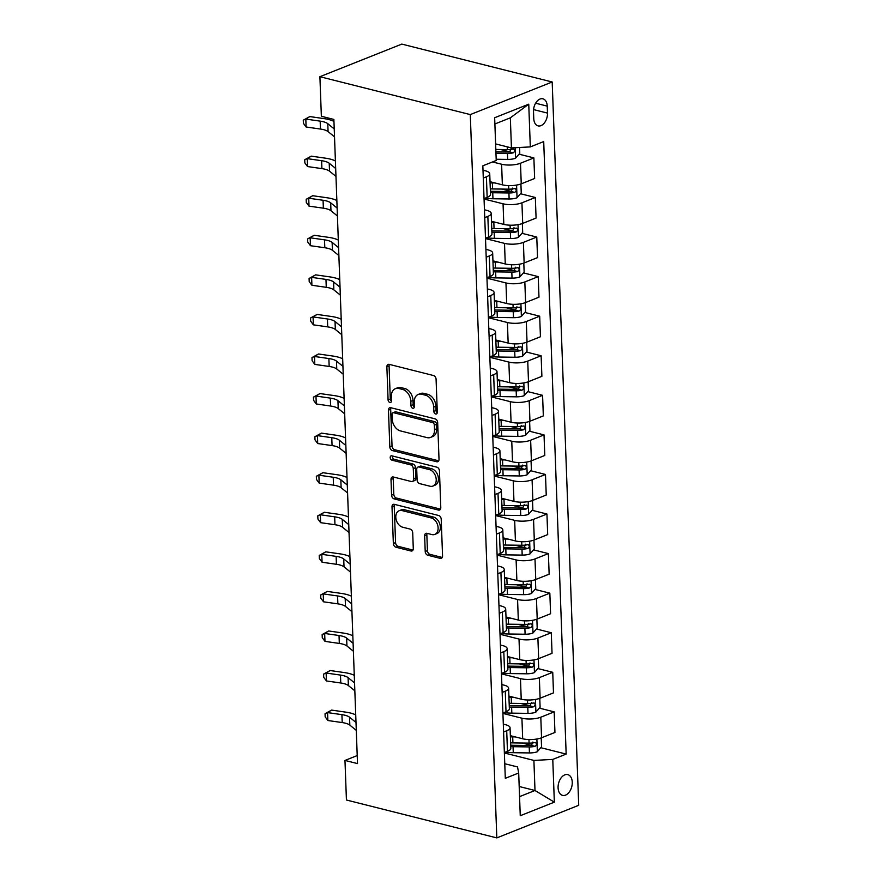 <?xml version="1.0" encoding="UTF-8"?>
<svg xmlns="http://www.w3.org/2000/svg" width="882" height="882" viewBox="0 0 882 882"><rect width="100%" height="100%" fill="white"/><g stroke="black" fill="none" stroke-linecap="round" stroke-linejoin="round"><path stroke-width="1.32" d="M435.653 414A2.304 1.61 -111.7 0 0 436.425 413.956A2.304 1.61 -111.7 0 0 437.296 412.258L436.083 379.249A3.285 2.304 -111.7 0 0 433.503 375.523L389.227 364.365A3.285 2.304 -111.7 0 0 388.124 364.42A3.285 2.304 -111.7 0 0 386.878 366.846L388.08 399.866A2.304 1.61 -111.7 0 0 389.888 402.468A2.304 1.61 -111.7 0 0 390.66 402.435A2.304 1.61 -111.7 0 0 391.531 400.726L391.376 396.459A10.507 7.376 -111.7 0 1 395.357 388.675A10.507 7.376 -111.7 0 1 398.885 388.499L402.567 389.425A10.507 7.376 -111.7 0 1 410.814 401.354L410.968 405.621A2.304 1.61 -111.7 0 0 412.765 408.234A2.304 1.61 -111.7 0 0 413.537 408.201A2.304 1.61 -111.7 0 0 414.408 406.492L414.253 402.225A10.507 7.376 -111.7 0 1 418.244 394.441A10.507 7.376 -111.7 0 1 421.761 394.265L425.455 395.191A10.507 7.376 -111.7 0 1 433.69 407.12L433.845 411.387A2.304 1.61 -111.7 0 0 435.653 414M572.253 782.18A10.705 6.802 104.1 0 0 567.788 774.617A10.705 6.802 104.1 0 0 558.086 787.813A10.705 6.802 104.1 0 0 562.551 795.377A10.705 6.802 104.1 0 0 572.253 782.18M425.212 551.515A3.285 2.304 -111.7 0 0 427.792 555.241L440.206 558.372A3.285 2.304 -111.7 0 0 441.309 558.317A3.285 2.304 -111.7 0 0 442.555 555.88L441.209 519.222A3.285 2.304 -111.7 0 0 438.641 515.496L394.353 504.339A3.285 2.304 -111.7 0 0 393.251 504.394A3.285 2.304 -111.7 0 0 392.005 506.819L393.35 543.488A3.285 2.304 -111.7 0 0 395.93 547.215L410.935 550.996A3.285 2.304 -111.7 0 0 412.037 550.941A3.285 2.304 -111.7 0 0 413.283 548.505L412.71 532.816A3.285 2.304 -111.7 0 0 410.13 529.09L402.688 527.216A8.787 6.174 -111.7 0 1 396.051 519.222A8.787 6.174 -111.7 0 1 399.138 510.744A8.787 6.174 -111.7 0 1 402.082 510.59L431.232 517.932A8.787 6.174 -111.7 0 1 437.869 525.926A8.787 6.174 -111.7 0 1 434.782 534.415A8.787 6.174 -111.7 0 1 431.838 534.558L426.987 533.334A3.285 2.304 -111.7 0 0 425.885 533.389A3.285 2.304 -111.7 0 0 424.639 535.826L425.212 551.515L427.428 550.633A3.285 2.304 -111.7 0 0 429.997 554.359L442.246 557.446M470.293 114.594L319.901 76.701L321.357 116.27L333.881 119.434L357.508 763.591L344.972 760.438L346.428 800.007L496.82 837.9L470.293 114.594L552.187 81.993L578.713 805.299L496.82 837.9M436.667 461.738A3.285 2.304 -111.7 0 0 437.77 461.683A3.285 2.304 -111.7 0 0 439.015 459.257L437.67 422.588A3.285 2.304 -111.7 0 0 435.091 418.862L390.814 407.705A3.285 2.304 -111.7 0 0 389.712 407.76A3.285 2.304 -111.7 0 0 388.466 410.196L389.811 446.854A3.285 2.304 -111.7 0 0 392.38 450.581L436.667 461.738L438.608 460.966M439.445 470.9L440.791 507.569A3.285 2.304 -111.7 0 1 439.545 510.005A3.285 2.304 -111.7 0 1 438.442 510.061L394.155 498.892A3.285 2.304 -111.7 0 1 391.575 495.166L391.002 479.477A3.285 2.304 -111.7 0 1 392.247 477.052A3.285 2.304 -111.7 0 1 393.35 476.997L411.31 481.517A3.285 2.304 -111.7 0 0 412.412 481.462A3.285 2.304 -111.7 0 0 413.658 479.036L413.272 468.618A3.285 2.304 -111.7 0 0 410.703 464.891L392.005 460.183A2.304 1.61 -111.7 0 1 390.263 458.089A2.304 1.61 -111.7 0 1 391.079 455.873A2.304 1.61 -111.7 0 1 391.84 455.829L436.866 467.173A3.285 2.304 -111.7 0 1 439.445 470.9M533.511 111.584L533.764 118.552A10.375 6.582 104.1 0 0 538.097 125.883A10.375 6.582 104.1 0 0 547.49 113.094L547.237 106.127A10.375 6.582 104.1 0 0 542.904 98.795A10.375 6.582 104.1 0 0 533.511 111.584M528.748 104.175L530.314 146.908L511.439 147.9L510.336 117.835L528.748 104.175L494.659 117.736L496.224 160.48L482.84 165.805L505.298 778.321L518.693 772.985L517.514 766.932L504.758 763.724M540.809 747.693L566.167 754.088L543.709 141.572L530.314 146.908M566.167 754.088L552.771 759.413L554.348 802.157L520.259 815.718L518.693 772.985M319.901 76.701L401.806 44.1L552.187 81.993M357.21 755.565L344.972 760.438M510.336 117.835L494.89 123.976M511.439 147.9L495.618 143.92M519.189 786.501L534.999 790.493L533.897 760.416L504.372 752.974M539.354 708.125L554.194 711.862L554.943 732.446L541.548 737.771A13.384 4.311 177.9 0 1 522.673 738.774L510.347 735.665M554.194 711.862L540.798 717.198A13.384 4.311 177.9 0 1 521.923 718.202L502.916 713.406M537.91 668.567L552.738 672.293L553.488 692.877L540.104 698.202A13.384 4.311 177.9 0 1 521.218 699.206L508.903 696.096M552.738 672.293L539.343 677.63A13.384 4.311 177.9 0 1 520.468 678.633L501.461 673.837M536.454 628.998L551.283 632.736L552.044 653.308L538.648 658.634A13.384 4.311 177.9 0 1 519.774 659.637L507.448 656.528M551.283 632.736L537.899 638.061A13.384 4.311 177.9 0 1 519.013 639.064L500.017 634.268M535.01 589.43L549.839 593.167L550.588 613.74L537.204 619.065A13.384 4.311 177.9 0 1 518.318 620.068L505.992 616.959M549.839 593.167L536.443 598.492A13.384 4.311 177.9 0 1 517.569 599.495L498.562 594.7M533.555 549.861L548.384 553.598L549.144 574.171L535.749 579.496A13.384 4.311 177.9 0 1 516.874 580.499L504.548 577.39M548.384 553.598L534.999 558.923A13.384 4.311 177.9 0 1 516.113 559.927L497.117 555.142M532.1 510.292L546.939 514.03L547.689 534.602L534.294 539.938A13.384 4.311 177.9 0 1 515.419 540.931L503.093 537.822M546.939 514.03L533.544 519.355A13.384 4.311 177.9 0 1 514.669 520.358L495.662 515.573M530.655 470.723L545.484 474.461L546.234 495.034L532.849 500.37A13.384 4.311 177.9 0 1 513.963 501.362L501.649 498.264M545.484 474.461L532.089 479.786A13.384 4.311 177.9 0 1 513.214 480.789L494.207 476.004M529.2 431.155L544.029 434.892L544.789 455.465L531.394 460.801A13.384 4.311 177.9 0 1 512.519 461.793L500.193 458.695M544.029 434.892L530.644 440.217A13.384 4.311 177.9 0 1 511.758 441.221L492.762 436.436M527.756 391.586L542.584 395.323L543.334 415.896L529.95 421.232A13.384 4.311 177.9 0 1 511.064 422.224L498.738 419.126M542.584 395.323L529.189 400.649A13.384 4.311 177.9 0 1 510.314 401.652L491.307 396.867M526.3 352.017L541.129 355.755L541.89 376.327L528.494 381.663A13.384 4.311 177.9 0 1 509.62 382.656L497.294 379.558M541.129 355.755L527.745 361.091A13.384 4.311 177.9 0 1 508.859 362.083L489.863 357.298M524.845 312.448L539.685 316.186L540.434 336.759L527.039 342.095A13.384 4.311 177.9 0 1 508.164 343.087L495.838 339.989M539.685 316.186L526.289 321.522A13.384 4.311 177.9 0 1 507.415 322.514L488.408 317.729M523.401 272.88L538.229 276.617L538.979 297.19L525.595 302.526A13.384 4.311 177.9 0 1 506.709 303.518L494.394 300.42M538.229 276.617L524.834 281.953A13.384 4.311 177.9 0 1 505.959 282.946L486.952 278.161M521.946 233.311L536.774 237.049L537.535 257.621L524.14 262.957A13.384 4.311 177.9 0 1 505.265 263.961L492.939 260.851M536.774 237.049L523.39 242.385A13.384 4.311 177.9 0 1 504.504 243.377L485.508 238.592M520.501 193.742L535.33 197.48L536.08 218.052L522.695 223.389A13.384 4.311 177.9 0 1 503.809 224.392L491.483 221.283M535.33 197.48L521.935 202.816A13.384 4.311 177.9 0 1 503.06 203.808L484.053 199.023M519.046 154.174L533.875 157.911L534.635 178.495L521.24 183.82A13.384 4.311 177.9 0 1 502.365 184.823L490.039 181.714M533.875 157.911L520.49 163.247A13.384 4.311 177.9 0 1 501.604 164.239L492.52 161.957M519.553 796.633L534.999 790.493L554.348 802.157M482.994 170.204L485.221 170.766A13.384 4.311 177.9 0 1 489.742 173.798A13.384 4.311 177.9 0 1 486.401 176.819L483.292 178.054M484.45 209.773L486.677 210.335A13.384 4.311 177.9 0 1 491.197 213.367A13.384 4.311 177.9 0 1 487.845 216.388L484.736 217.622M485.905 249.341L488.132 249.904A13.384 4.311 177.9 0 1 492.652 252.936A13.384 4.311 177.9 0 1 489.301 255.956L486.191 257.191M487.349 288.91L489.576 289.472A13.384 4.311 177.9 0 1 494.096 292.504A13.384 4.311 177.9 0 1 490.756 295.514L487.636 296.76M488.804 328.479L491.031 329.041A13.384 4.311 177.9 0 1 495.552 332.073A13.384 4.311 177.9 0 1 492.2 335.083L489.091 336.329M490.249 368.048L492.476 368.61A13.384 4.311 177.9 0 1 496.996 371.642A13.384 4.311 177.9 0 1 493.655 374.652L490.546 375.897M491.704 407.616L493.931 408.168A13.384 4.311 177.9 0 1 498.451 411.21A13.384 4.311 177.9 0 1 495.1 414.22L491.991 415.466M493.159 447.174L495.386 447.736A13.384 4.311 177.9 0 1 499.907 450.779A13.384 4.311 177.9 0 1 496.555 453.789L493.446 455.035M494.604 486.743L496.831 487.305A13.384 4.311 177.9 0 1 501.351 490.348A13.384 4.311 177.9 0 1 498.01 493.358L494.89 494.593M496.059 526.311L498.286 526.874A13.384 4.311 177.9 0 1 502.806 529.906A13.384 4.311 177.9 0 1 499.455 532.926L496.346 534.161M497.503 565.88L499.73 566.442A13.384 4.311 177.9 0 1 504.25 569.474A13.384 4.311 177.9 0 1 500.91 572.495L497.801 573.73M498.958 605.449L501.185 606.011A13.384 4.311 177.9 0 1 505.706 609.043A13.384 4.311 177.9 0 1 502.354 612.064L499.245 613.299M500.414 645.018L502.641 645.58A13.384 4.311 177.9 0 1 507.161 648.612A13.384 4.311 177.9 0 1 503.809 651.633L500.7 652.867M501.858 684.586L504.085 685.149A13.384 4.311 177.9 0 1 508.605 688.181A13.384 4.311 177.9 0 1 505.265 691.201L502.145 692.436M503.313 724.155L505.54 724.717A13.384 4.311 177.9 0 1 510.061 727.749A13.384 4.311 177.9 0 1 506.709 730.77L503.6 732.005M500.502 149.499L509.917 151.88M501.946 189.068L511.373 191.449M503.402 228.636L512.828 231.018M504.857 268.205L514.272 270.587M506.301 307.774L515.727 310.155M507.756 347.343L517.172 349.713M509.201 386.911L518.627 389.282M510.656 426.48L520.082 428.85M512.111 466.049L521.527 468.419M513.556 505.618L522.982 507.988M515.011 545.186L524.426 547.557M516.455 584.755L525.881 587.125M517.91 624.324L527.337 626.694M519.366 663.892L528.781 666.263M520.81 703.461L530.236 705.832M522.265 743.03L531.681 745.4M489.742 173.798L490.502 194.371A13.384 4.311 177.9 0 1 487.151 197.392L484.042 198.626M491.197 213.367L491.958 233.939A13.384 4.311 177.9 0 1 488.606 236.96L485.497 238.195M492.652 252.936L493.402 273.508A13.384 4.311 177.9 0 1 490.05 276.529L486.941 277.764M494.096 292.504L494.857 313.077A13.384 4.311 177.9 0 1 491.506 316.098L488.396 317.333M495.552 332.073L496.301 352.646A13.384 4.311 177.9 0 1 492.961 355.667L489.841 356.901M496.996 371.642L497.757 392.214A13.384 4.311 177.9 0 1 494.405 395.235L491.296 396.47M498.451 411.21L499.212 431.783A13.384 4.311 177.9 0 1 495.86 434.804L492.751 436.039M499.907 450.779L500.656 471.352A13.384 4.311 177.9 0 1 497.305 474.362L494.196 475.607M501.351 490.348L502.112 510.921A13.384 4.311 177.9 0 1 498.76 513.93L495.651 515.176M502.806 529.906L503.556 550.489A13.384 4.311 177.9 0 1 500.215 553.499L497.095 554.745M504.25 569.474L505.011 590.058A13.384 4.311 177.9 0 1 501.66 593.068L498.55 594.314M505.706 609.043L506.466 629.627A13.384 4.311 177.9 0 1 503.115 632.637L500.006 633.882M507.161 648.612L507.911 669.195A13.384 4.311 177.9 0 1 504.559 672.205L501.45 673.451M508.605 688.181L509.366 708.753A13.384 4.311 177.9 0 1 506.014 711.774L502.905 713.009M510.061 727.749L510.81 748.322A13.384 4.311 177.9 0 1 507.47 751.343L504.35 752.578M533.897 760.416L552.771 759.413M437.252 412.831A2.304 1.61 -111.7 0 1 436.061 410.505L435.906 406.238A10.507 7.376 -111.7 0 0 427.671 394.309L425.455 395.191M418.244 394.441L420.449 393.559A10.507 7.376 -111.7 0 1 423.977 393.383L427.671 394.309M395.357 388.675L397.573 387.793A10.507 7.376 -111.7 0 1 401.09 387.617L404.783 388.543A10.507 7.376 -111.7 0 1 413.019 400.472L413.184 404.75A2.304 1.61 -111.7 0 0 414.364 407.065M389.403 364.409A3.285 2.304 -111.7 0 0 389.083 365.964L390.296 398.984A2.304 1.61 -111.7 0 0 391.487 401.299M390.991 407.749A3.285 2.304 -111.7 0 0 390.682 409.314L392.027 445.972A3.285 2.304 -111.7 0 0 394.596 449.699L438.696 460.812M434.352 425.135A2.304 1.61 -111.7 0 0 432.544 422.533L393.681 412.732A2.304 1.61 -111.7 0 0 392.909 412.776A2.304 1.61 -111.7 0 0 392.038 414.474L392.203 418.983A10.507 7.376 -111.7 0 0 400.439 430.912L427.009 437.604A10.507 7.376 -111.7 0 0 430.526 437.428A10.507 7.376 -111.7 0 0 434.517 429.644L434.352 425.135L436.568 424.264A2.304 1.61 -111.7 0 0 434.76 421.651L432.544 422.533M392.909 412.776L395.114 411.894A2.304 1.61 -111.7 0 1 395.886 411.85L434.76 421.651M430.526 437.428L432.742 436.546A10.507 7.376 -111.7 0 0 436.733 428.762L434.517 429.644M436.568 424.264L436.733 428.762M440.471 509.123L396.371 498.021L394.155 498.892M393.537 477.041A3.285 2.304 -111.7 0 0 393.218 478.595L393.791 494.295A3.285 2.304 -111.7 0 0 396.371 498.021M412.412 481.462L414.628 480.58A3.285 2.304 -111.7 0 0 415.874 478.154L415.488 467.736A3.285 2.304 -111.7 0 0 412.919 464.009L394.221 459.302L392.005 460.183M392.49 455.994A2.304 1.61 -111.7 0 0 394.221 459.302M429.953 486.214A8.787 6.174 -111.7 0 0 432.897 486.07A8.787 6.174 -111.7 0 0 435.973 477.581A8.787 6.174 -111.7 0 0 429.336 469.588L419.071 467.008A3.285 2.304 -111.7 0 0 417.969 467.063A3.285 2.304 -111.7 0 0 416.723 469.489L417.098 479.896A3.285 2.304 -111.7 0 0 419.678 483.623L429.953 486.214M432.897 486.07L435.102 485.188A8.787 6.174 -111.7 0 0 438.189 476.699A8.787 6.174 -111.7 0 0 431.552 468.706L429.336 469.588M417.969 467.063L420.185 466.181A3.285 2.304 -111.7 0 1 421.276 466.126L431.552 468.706M427.164 533.378A3.285 2.304 -111.7 0 0 426.855 534.944L427.428 550.633M434.782 534.415L436.998 533.533A8.787 6.174 -111.7 0 0 440.085 525.044A8.787 6.174 -111.7 0 0 433.448 517.061L431.232 517.932M399.138 510.744L401.343 509.862A8.787 6.174 -111.7 0 1 404.287 509.708L433.448 517.061M394.541 504.383A3.285 2.304 -111.7 0 0 394.221 505.937L395.566 542.606A3.285 2.304 -111.7 0 0 398.135 546.333L412.963 550.07M519.575 147.47L519.785 153.325L515.474 158.253A8.864 2.855 177.9 0 1 507.679 159.41L496.18 159.256M495.96 153.236L507.459 153.391A8.864 2.855 -2.1 0 0 513.291 152.829C515.353 150.987 515.308 149.72 513.148 149.025A8.864 2.855 177.9 0 1 507.326 149.598L495.827 149.444M511.119 148.518L509.675 151.913A4.52 1.455 177.9 0 1 508.087 151.991L495.916 151.825M513.875 149.025L513.148 149.025M334.521 136.842L328.071 131.605A16.725 5.391 -2.1 0 0 320.453 129.048L306.109 126.997L305.811 119.081L303.287 120.161L309.814 116.578L324.168 118.64A25.093 8.081 177.9 0 1 333.958 121.418M334.234 128.937L327.784 123.689A16.725 5.391 -2.1 0 0 320.166 121.132L305.811 119.081L309.814 116.578M306.109 126.997L303.408 123.326L303.287 120.161M495.011 182.971L492.377 182.927A25.6 8.247 177.9 0 1 490.083 182.861M520.909 183.952L521.24 192.893L516.929 197.822A8.864 2.855 177.9 0 1 509.135 198.979L492.961 198.759A25.6 8.247 177.9 0 1 485.078 198.218M490.436 192.684A25.6 8.247 -2.1 0 0 492.74 192.75L508.914 192.96A8.864 2.855 -2.1 0 0 514.735 192.397C516.808 190.556 516.764 189.288 514.592 188.594A8.864 2.855 177.9 0 1 508.771 189.167L492.597 188.946A25.6 8.247 177.9 0 1 490.304 188.88M512.563 188.087L511.13 191.482A4.52 1.455 177.9 0 1 509.531 191.559L493.358 191.339A21.245 6.847 177.9 0 1 490.381 191.229M515.32 188.594L514.592 188.594M496.467 222.54L493.832 222.496A25.6 8.247 177.9 0 1 491.528 222.429M522.365 223.521L522.684 232.462L518.373 237.39A8.864 2.855 177.9 0 1 510.59 238.548L494.405 238.327A25.6 8.247 177.9 0 1 486.522 237.787M491.891 232.242A25.6 8.247 -2.1 0 0 494.185 232.308L510.369 232.528A8.864 2.855 -2.1 0 0 516.191 231.966C518.252 230.125 518.208 228.857 516.047 228.162A8.864 2.855 177.9 0 1 510.226 228.736L494.052 228.515A25.6 8.247 177.9 0 1 491.748 228.449M514.019 227.655L512.585 231.051A4.52 1.455 177.9 0 1 510.987 231.128L494.813 230.908A21.245 6.847 177.9 0 1 491.836 230.797M516.775 228.151L516.047 228.162M497.911 262.108L495.276 262.064A25.6 8.247 177.9 0 1 492.983 261.998M523.809 263.079L524.14 272.031L519.829 276.959A8.864 2.855 177.9 0 1 512.034 278.117L495.86 277.896A25.6 8.247 177.9 0 1 487.978 277.356M493.336 271.81A25.6 8.247 -2.1 0 0 495.64 271.877L511.814 272.097A8.864 2.855 -2.1 0 0 517.635 271.524C519.707 269.694 519.663 268.426 517.502 267.731A8.864 2.855 177.9 0 1 511.681 268.304L495.497 268.084A25.6 8.247 177.9 0 1 493.203 268.018M515.463 267.224L514.03 270.62A4.52 1.455 177.9 0 1 512.431 270.686L496.257 270.476A21.245 6.847 177.9 0 1 493.292 270.366M518.219 267.72L517.502 267.731M335.976 176.411L329.515 171.174A16.725 5.391 -2.1 0 0 321.908 168.616L307.553 166.566L307.267 158.65L304.742 159.73L311.269 156.147L325.623 158.198A25.093 8.081 177.9 0 1 335.414 160.987M335.689 168.495L329.229 163.258A16.725 5.391 -2.1 0 0 321.621 160.7L307.267 158.65L311.269 156.147M307.553 166.566L304.852 162.894L304.742 159.73M337.431 215.98L330.971 210.743A16.725 5.391 -2.1 0 0 323.363 208.185L309.009 206.134L308.722 198.218L306.186 199.299L312.724 195.716L327.068 197.766A25.093 8.081 177.9 0 1 336.858 200.556M337.133 208.064L330.684 202.827A16.725 5.391 -2.1 0 0 323.066 200.269L308.722 198.218L312.724 195.716M309.009 206.134L306.308 202.463L306.186 199.299M338.875 255.548L332.426 250.312A16.725 5.391 -2.1 0 0 324.808 247.754L310.464 245.703L310.166 237.787L307.642 238.868L314.168 235.285L328.523 237.335A25.093 8.081 177.9 0 1 338.313 240.113M338.589 247.633L332.128 242.396A16.725 5.391 -2.1 0 0 324.521 239.838L310.166 237.787L314.168 235.285M310.464 245.703L307.752 242.032L307.642 238.868M499.366 301.666L496.731 301.633A25.6 8.247 177.9 0 1 494.427 301.567M525.264 302.647L525.595 311.6L521.273 316.528A8.864 2.855 177.9 0 1 513.489 317.685L497.316 317.465A25.6 8.247 177.9 0 1 489.433 316.925M494.791 311.379A25.6 8.247 -2.1 0 0 497.095 311.445L513.269 311.666A8.864 2.855 -2.1 0 0 519.09 311.092C521.163 309.262 521.108 307.994 518.947 307.3A8.864 2.855 177.9 0 1 513.126 307.873L496.952 307.653A25.6 8.247 177.9 0 1 494.648 307.586M516.918 306.782L515.485 310.188A4.52 1.455 177.9 0 1 513.886 310.255L497.713 310.045A21.245 6.847 177.9 0 1 494.736 309.935M519.674 307.289L518.947 307.3M340.331 295.117L333.87 289.88A16.725 5.391 -2.1 0 0 326.263 287.323L311.908 285.261L311.622 277.356L309.086 278.436L315.624 274.853L329.967 276.904A25.093 8.081 177.9 0 1 339.757 279.682M340.033 287.201L333.583 281.964A16.725 5.391 -2.1 0 0 325.965 279.407L311.622 277.356L315.624 274.853M311.908 285.261L309.207 281.601L309.086 278.436M500.811 341.235L498.187 341.202A25.6 8.247 177.9 0 1 495.882 341.136M526.708 342.216L527.039 351.168L522.728 356.096A8.864 2.855 177.9 0 1 514.934 357.254L498.76 357.034A25.6 8.247 177.9 0 1 490.877 356.493M496.246 350.948A25.6 8.247 -2.1 0 0 498.539 351.014L514.713 351.234A8.864 2.855 -2.1 0 0 520.545 350.661C522.607 348.82 522.563 347.563 520.402 346.869A8.864 2.855 177.9 0 1 514.581 347.442L498.407 347.221A25.6 8.247 177.9 0 1 496.103 347.155M518.373 346.35L516.929 349.757A4.52 1.455 177.9 0 1 515.342 349.823L499.157 349.614A21.245 6.847 177.9 0 1 496.191 349.493M521.13 346.858L520.402 346.869M502.266 380.803L499.631 380.77A25.6 8.247 177.9 0 1 497.338 380.704M528.164 381.785L528.494 390.737L524.184 395.665A8.864 2.855 177.9 0 1 516.389 396.823L500.215 396.602A25.6 8.247 177.9 0 1 492.332 396.062M497.691 390.517A25.6 8.247 -2.1 0 0 499.995 390.583L516.168 390.803A8.864 2.855 -2.1 0 0 521.99 390.23C524.062 388.389 524.018 387.132 521.846 386.437A8.864 2.855 177.9 0 1 516.025 387L499.851 386.79A25.6 8.247 177.9 0 1 497.558 386.724M519.818 385.919L518.384 389.326A4.52 1.455 177.9 0 1 516.786 389.392L500.612 389.171A21.245 6.847 177.9 0 1 497.635 389.061M522.574 386.426L521.846 386.437M503.721 420.372L501.086 420.339A25.6 8.247 177.9 0 1 498.782 420.273M529.619 421.353L529.939 430.306L525.628 435.234A8.864 2.855 177.9 0 1 517.844 436.381L501.66 436.171A25.6 8.247 177.9 0 1 493.777 435.631M499.146 430.085A25.6 8.247 -2.1 0 0 501.439 430.151L517.624 430.372A8.864 2.855 -2.1 0 0 523.445 429.799C525.507 427.957 525.463 426.701 523.302 426.006A8.864 2.855 177.9 0 1 517.48 426.568L501.307 426.359A25.6 8.247 177.9 0 1 499.003 426.293M521.273 425.488L519.84 428.895A4.52 1.455 177.9 0 1 518.241 428.961L502.067 428.74A21.245 6.847 177.9 0 1 499.091 428.63M524.029 425.995L523.302 426.006M505.166 459.941L502.531 459.908A25.6 8.247 177.9 0 1 500.237 459.842M531.063 460.922L531.394 469.874L527.083 474.803A8.864 2.855 177.9 0 1 519.289 475.949L503.115 475.74A25.6 8.247 177.9 0 1 495.232 475.189M500.59 469.654A25.6 8.247 -2.1 0 0 502.894 469.72L519.068 469.941A8.864 2.855 -2.1 0 0 524.889 469.367C526.962 467.526 526.918 466.258 524.757 465.575A8.864 2.855 177.9 0 1 518.936 466.137L502.751 465.928A25.6 8.247 177.9 0 1 500.458 465.861M522.717 465.057L521.284 468.463A4.52 1.455 177.9 0 1 519.685 468.529L503.512 468.309A21.245 6.847 177.9 0 1 500.546 468.199M525.474 465.564L524.757 465.575M506.621 499.51L503.986 499.477A25.6 8.247 177.9 0 1 501.682 499.41M532.519 500.491L532.849 509.443L528.527 514.371A8.864 2.855 177.9 0 1 520.744 515.518L504.57 515.308A25.6 8.247 177.9 0 1 496.687 514.757M502.045 509.223A25.6 8.247 -2.1 0 0 504.35 509.289L520.523 509.509A8.864 2.855 -2.1 0 0 526.345 508.936C528.417 507.095 528.362 505.827 526.201 505.143A8.864 2.855 177.9 0 1 520.38 505.706L504.206 505.485A25.6 8.247 177.9 0 1 501.902 505.419M524.173 504.625L522.739 508.032A4.52 1.455 177.9 0 1 521.141 508.098L504.967 507.878A21.245 6.847 177.9 0 1 501.99 507.767M526.929 505.132L526.201 505.143M341.775 334.686L335.325 329.449A16.725 5.391 -2.1 0 0 327.707 326.891L313.364 324.83L313.066 316.925L310.541 317.994L317.068 314.422L331.423 316.473A25.093 8.081 177.9 0 1 341.213 319.251M341.488 326.77L335.039 321.533A16.725 5.391 -2.1 0 0 327.42 318.975L313.066 316.925L317.068 314.422M313.364 324.83L310.662 321.169L310.541 317.994M343.23 374.255L336.77 369.018A16.725 5.391 -2.1 0 0 329.162 366.46L314.808 364.398L314.521 356.493L311.996 357.563L318.523 353.991L332.878 356.041A25.093 8.081 177.9 0 1 342.668 358.82M342.944 366.339L336.483 361.102A16.725 5.391 -2.1 0 0 328.876 358.544L314.521 356.493L318.523 353.991M314.808 364.398L312.107 360.738L311.996 357.563M344.686 413.823L338.225 408.587A16.725 5.391 -2.1 0 0 330.618 406.029L316.263 403.967L315.977 396.062L313.441 397.132L319.979 393.559L334.322 395.61A25.093 8.081 177.9 0 1 344.112 398.388M344.388 405.907L337.938 400.671A16.725 5.391 -2.1 0 0 330.32 398.113L315.977 396.062L319.979 393.559M316.263 403.967L313.562 400.296L313.441 397.132M346.13 453.392L339.68 448.155A16.725 5.391 -2.1 0 0 332.062 445.586L317.718 443.536L317.421 435.62L314.896 436.7L321.423 433.128L335.777 435.179A25.093 8.081 177.9 0 1 345.568 437.957M345.843 445.476L339.383 440.239A16.725 5.391 -2.1 0 0 331.775 437.681L317.421 435.62L321.423 433.128M317.718 443.536L315.006 439.864L314.896 436.7M347.585 492.961L341.125 487.724A16.725 5.391 -2.1 0 0 333.517 485.155L319.163 483.104L318.876 475.189L316.34 476.269L322.878 472.697L337.222 474.748A25.093 8.081 177.9 0 1 347.012 477.526M347.299 485.045L340.838 479.808A16.725 5.391 -2.1 0 0 333.22 477.25L318.876 475.189L322.878 472.697M319.163 483.104L316.462 479.433L316.34 476.269M508.065 539.078L505.441 539.045A25.6 8.247 177.9 0 1 503.137 538.979M533.963 540.06L534.294 549.012L529.983 553.94A8.864 2.855 177.9 0 1 522.188 555.087L506.014 554.866A25.6 8.247 177.9 0 1 498.132 554.326M503.501 548.791A25.6 8.247 -2.1 0 0 505.794 548.858L521.968 549.078A8.864 2.855 -2.1 0 0 527.8 548.505C529.862 546.664 529.817 545.396 527.657 544.712A8.864 2.855 177.9 0 1 521.835 545.274L505.662 545.054A25.6 8.247 177.9 0 1 503.357 544.988M525.628 544.194L524.184 547.601A4.52 1.455 177.9 0 1 522.596 547.667L506.411 547.446A21.245 6.847 177.9 0 1 503.446 547.336M528.384 544.701L527.657 544.712M349.029 532.53L342.58 527.293A16.725 5.391 -2.1 0 0 334.962 524.724L320.618 522.673L320.32 514.757L317.796 515.838L324.322 512.266L338.677 514.316A25.093 8.081 177.9 0 1 348.467 517.095M348.743 524.614L342.293 519.377A16.725 5.391 -2.1 0 0 334.675 516.819L320.32 514.757L324.322 512.266M320.618 522.673L317.917 519.002L317.796 515.838M509.52 578.647L506.885 578.614A25.6 8.247 177.9 0 1 504.592 578.548M535.418 579.628L535.749 588.581L531.438 593.509A8.864 2.855 177.9 0 1 523.643 594.655L507.47 594.435A25.6 8.247 177.9 0 1 499.587 593.895M504.945 588.36A25.6 8.247 -2.1 0 0 507.249 588.426L523.423 588.647A8.864 2.855 -2.1 0 0 529.244 588.073C531.317 586.232 531.273 584.964 529.101 584.27A8.864 2.855 177.9 0 1 523.28 584.843L507.106 584.623A25.6 8.247 177.9 0 1 504.813 584.557M527.072 583.763L525.639 587.169A4.52 1.455 177.9 0 1 524.04 587.236L507.867 587.015A21.245 6.847 177.9 0 1 504.89 586.905M529.828 584.27L529.101 584.27M350.485 572.098L344.024 566.85A16.725 5.391 -2.1 0 0 336.417 564.293L322.062 562.242L321.776 554.326L319.251 555.406L325.778 551.834L340.132 553.885A25.093 8.081 177.9 0 1 349.922 556.663M350.198 564.182L343.737 558.945A16.725 5.391 -2.1 0 0 336.13 556.377L321.776 554.326L325.778 551.834M322.062 562.242L319.361 558.571L319.251 555.406M510.976 618.216L508.341 618.183A25.6 8.247 177.9 0 1 506.036 618.117M536.873 619.197L537.193 628.149L532.882 633.078A8.864 2.855 177.9 0 1 525.099 634.224L508.925 634.004A25.6 8.247 177.9 0 1 501.031 633.463M506.4 627.929A25.6 8.247 -2.1 0 0 508.693 627.995L524.878 628.216A8.864 2.855 -2.1 0 0 530.699 627.642C532.761 625.801 532.717 624.533 530.556 623.839A8.864 2.855 177.9 0 1 524.735 624.412L508.561 624.191A25.6 8.247 177.9 0 1 506.257 624.125M528.527 623.331L527.094 626.738A4.52 1.455 177.9 0 1 525.496 626.804L509.322 626.584A21.245 6.847 177.9 0 1 506.345 626.474M531.284 623.839L530.556 623.839M351.94 611.667L345.479 606.419A16.725 5.391 -2.1 0 0 337.872 603.861L323.518 601.811L323.231 593.895L320.695 594.975L327.233 591.403L341.577 593.454A25.093 8.081 177.9 0 1 351.367 596.232M351.642 603.751L345.193 598.514A16.725 5.391 -2.1 0 0 337.574 595.945L323.231 593.895L327.233 591.403M323.518 601.811L320.816 598.139L320.695 594.975M512.42 657.785L509.785 657.752A25.6 8.247 177.9 0 1 507.492 657.685M538.318 658.766L538.648 667.718L534.338 672.646A8.864 2.855 177.9 0 1 526.543 673.793L510.369 673.572A25.6 8.247 177.9 0 1 502.486 673.032M507.845 667.498A25.6 8.247 -2.1 0 0 510.149 667.564L526.322 667.784A8.864 2.855 -2.1 0 0 532.144 667.211C534.216 665.37 534.172 664.102 532.011 663.407A8.864 2.855 177.9 0 1 526.19 663.981L510.005 663.76A25.6 8.247 177.9 0 1 507.712 663.694M529.972 662.9L528.538 666.296A4.52 1.455 177.9 0 1 526.94 666.373L510.766 666.153A21.245 6.847 177.9 0 1 507.8 666.042M532.728 663.407L532.011 663.407M353.384 651.236L346.935 645.988A16.725 5.391 -2.1 0 0 339.316 643.43L324.973 641.379L324.675 633.463L322.151 634.544L328.677 630.972L343.032 633.022A25.093 8.081 177.9 0 1 352.822 635.801M353.098 643.32L346.637 638.083A16.725 5.391 -2.1 0 0 339.03 635.514L324.675 633.463L328.677 630.972M324.973 641.379L322.261 637.708L322.151 634.544M513.875 697.353L511.24 697.32A25.6 8.247 177.9 0 1 508.936 697.254M539.773 698.335L540.104 707.287L535.782 712.204A8.864 2.855 177.9 0 1 527.998 713.362L511.825 713.141A25.6 8.247 177.9 0 1 503.942 712.601M509.3 707.066A25.6 8.247 -2.1 0 0 511.604 707.132L527.778 707.353A8.864 2.855 -2.1 0 0 533.599 706.78C535.672 704.938 535.617 703.671 533.456 702.976A8.864 2.855 177.9 0 1 527.634 703.549L511.461 703.329A25.6 8.247 177.9 0 1 509.157 703.263M531.427 702.469L529.994 705.865A4.52 1.455 177.9 0 1 528.395 705.942L512.221 705.721A21.245 6.847 177.9 0 1 509.245 705.611M534.183 702.976L533.456 702.976M354.84 690.793L348.379 685.557A16.725 5.391 -2.1 0 0 340.772 682.999L326.417 680.948L326.131 673.032L323.595 674.113L330.133 670.529L344.476 672.591A25.093 8.081 177.9 0 1 354.266 675.369M354.553 682.889L348.092 677.641A16.725 5.391 -2.1 0 0 340.474 675.083L326.131 673.032L330.133 670.529M326.417 680.948L323.716 677.277L323.595 674.113M515.32 736.922L512.696 736.889A25.6 8.247 177.9 0 1 510.391 736.823M541.217 737.903L541.548 746.845L537.237 751.773A8.864 2.855 177.9 0 1 529.443 752.93L513.269 752.71A25.6 8.247 177.9 0 1 505.386 752.17M510.755 746.635A25.6 8.247 -2.1 0 0 513.048 746.701L529.222 746.911A8.864 2.855 -2.1 0 0 535.054 746.348C537.116 744.507 537.072 743.239 534.911 742.545A8.864 2.855 177.9 0 1 529.09 743.118L512.916 742.898A25.6 8.247 177.9 0 1 510.612 742.831M532.882 742.038L531.438 745.433A4.52 1.455 177.9 0 1 529.85 745.511L513.666 745.29A21.245 6.847 177.9 0 1 510.7 745.18M535.639 742.545L534.911 742.545M356.284 730.362L349.834 725.125A16.725 5.391 -2.1 0 0 342.216 722.567L327.872 720.517L327.575 712.601L325.05 713.681L331.577 710.098L345.931 712.16A25.093 8.081 177.9 0 1 355.722 714.938M355.997 722.457L349.548 717.209A16.725 5.391 -2.1 0 0 341.929 714.652L327.575 712.601L331.577 710.098M327.872 720.517L325.171 716.846L325.05 713.681M522.673 738.774L521.923 718.202M521.218 699.206L520.468 678.633M519.774 659.637L519.013 639.064M518.318 620.068L517.569 599.495M516.874 580.499L516.113 559.927M515.419 540.931L514.669 520.358M513.963 501.362L513.214 480.789M512.519 461.793L511.758 441.221M511.064 422.224L510.314 401.652M509.62 382.656L508.859 362.083M508.164 343.087L507.415 322.514M506.709 303.518L505.959 282.946M505.265 263.961L504.504 243.377M503.809 224.392L503.06 203.808M502.365 184.823L501.604 164.239M487.151 197.392L486.401 176.819M521.24 183.82L520.49 163.247M522.695 223.389L521.935 202.816M488.606 236.96L487.845 216.388M524.14 262.957L523.39 242.385M490.05 276.529L489.301 255.956M525.595 302.526L524.834 281.953M491.506 316.098L490.756 295.514M527.039 342.095L526.289 321.522M492.961 355.667L492.2 335.083M528.494 381.663L527.745 361.091M494.405 395.235L493.655 374.652M529.95 421.232L529.189 400.649M495.86 434.804L495.1 414.22M531.394 460.801L530.644 440.217M497.305 474.362L496.555 453.789M532.849 500.37L532.089 479.786M498.76 513.93L498.01 493.358M534.294 539.938L533.544 519.355M500.215 553.499L499.455 532.926M535.749 579.496L534.999 558.923M501.66 593.068L500.91 572.495M537.204 619.065L536.443 598.492M503.115 632.637L502.354 612.064M538.648 658.634L537.899 638.061M504.559 672.205L503.809 651.633M540.104 698.202L539.343 677.63M506.014 711.774L505.265 691.201M541.548 737.771L540.798 717.198M507.47 751.343L506.709 730.77M535.628 103.205L547.237 106.127M533.577 109.589L547.49 113.094M435.906 406.238L433.69 407.12M423.977 393.383L421.761 394.265M413.184 404.75L410.968 405.621M413.019 400.472L410.814 401.354M404.783 388.543L402.567 389.425M401.09 387.617L398.885 388.499M390.296 398.984L388.08 399.866M389.083 365.964L386.878 366.846M436.061 410.505L433.845 411.387M394.596 449.699L392.38 450.581M392.027 445.972L389.811 446.854M390.682 409.314L388.466 410.196M395.886 411.85L393.681 412.732M440.383 509.289L438.442 510.061M393.791 494.295L391.575 495.166M393.218 478.595L391.002 479.477M415.874 478.154L413.658 479.036M415.488 467.736L413.272 468.618M412.919 464.009L410.703 464.891M421.276 466.126L419.071 467.008M426.855 534.944L424.639 535.826M404.287 509.708L402.082 510.59M412.875 550.225L410.935 550.996M398.135 546.333L395.93 547.215M395.566 542.606L393.35 543.488M394.221 505.937L392.005 506.819M442.147 557.6L440.206 558.372M429.997 554.359L427.792 555.241M515.584 158.132L515.198 147.702M507.326 149.598L507.227 146.842M507.679 159.41L507.459 153.391M509.675 151.913L513.291 152.829M328.071 131.605L327.784 123.689M320.453 129.048L320.166 121.132M517.039 197.7L516.576 185.077M492.597 188.946L492.377 182.927M492.961 198.759L492.74 192.75M508.771 189.167L508.649 185.617M509.135 198.979L508.914 192.96M511.13 191.482L514.735 192.397M518.484 237.269L518.021 224.634M494.052 228.515L493.832 222.496M494.405 238.327L494.185 232.308M510.226 228.736L510.094 225.186M510.59 238.548L510.369 232.528M512.585 231.051L516.191 231.966M519.939 276.838L519.476 264.203M495.497 268.084L495.276 262.064M495.86 277.896L495.64 271.877M511.681 268.304L511.549 264.743M512.034 278.117L511.814 272.097M514.03 270.62L517.635 271.524M329.515 171.174L329.229 163.258M321.908 168.616L321.621 160.7M330.971 210.743L330.684 202.827M323.363 208.185L323.066 200.269M332.426 250.312L332.128 242.396M324.808 247.754L324.521 239.838M521.383 316.406L520.92 303.772M496.952 307.653L496.731 301.633M497.316 317.465L497.095 311.445M513.126 307.873L512.993 304.312M513.489 317.685L513.269 311.666M515.485 310.188L519.09 311.092M333.87 289.88L333.583 281.964M326.263 287.323L325.965 279.407M522.839 355.975L522.376 343.341M498.407 347.221L498.187 341.202M498.76 357.034L498.539 351.014M514.581 347.442L514.449 343.881M514.934 357.254L514.713 351.234M516.929 349.757L520.545 350.661M524.294 395.544L523.831 382.909M499.851 386.79L499.631 380.77M500.215 396.602L499.995 390.583M516.025 387L515.904 383.45M516.389 396.823L516.168 390.803M518.384 389.326L521.99 390.23M525.738 435.113L525.275 422.478M501.307 426.359L501.086 420.339M501.66 436.171L501.439 430.151M517.48 426.568L517.348 423.018M517.844 436.381L517.624 430.372M519.84 428.895L523.445 429.799M527.193 474.681L526.73 462.047M502.751 465.928L502.531 459.908M503.115 475.74L502.894 469.72M518.936 466.137L518.803 462.587M519.289 475.949L519.068 469.941M521.284 468.463L524.889 469.367M528.638 514.25L528.175 501.615M504.206 505.485L503.986 499.477M504.57 515.308L504.35 509.289M520.38 505.706L520.248 502.156M520.744 515.518L520.523 509.509M522.739 508.032L526.345 508.936M335.325 329.449L335.039 321.533M327.707 326.891L327.42 318.975M336.77 369.018L336.483 361.102M329.162 366.46L328.876 358.544M338.225 408.587L337.938 400.671M330.618 406.029L330.32 398.113M339.68 448.155L339.383 440.239M332.062 445.586L331.775 437.681M341.125 487.724L340.838 479.808M333.517 485.155L333.22 477.25M530.093 553.819L529.63 541.184M505.662 545.054L505.441 539.045M506.014 554.866L505.794 548.858M521.835 545.274L521.703 541.724M522.188 555.087L521.968 549.078M524.184 547.601L527.8 548.505M342.58 527.293L342.293 519.377M334.962 524.724L334.675 516.819M531.548 593.377L531.085 580.753M507.106 584.623L506.885 578.614M507.47 594.435L507.249 588.426M523.28 584.843L523.158 581.293M523.643 594.655L523.423 588.647M525.639 587.169L529.244 588.073M344.024 566.85L343.737 558.945M336.417 564.293L336.13 556.377M532.993 632.945L532.53 620.322M508.561 624.191L508.341 618.183M508.925 634.004L508.693 627.995M524.735 624.412L524.603 620.862M525.099 634.224L524.878 628.216M527.094 626.738L530.699 627.642M345.479 606.419L345.193 598.514M337.872 603.861L337.574 595.945M534.448 672.514L533.985 659.89M510.005 663.76L509.785 657.752M510.369 673.572L510.149 667.564M526.19 663.981L526.058 660.431M526.543 673.793L526.322 667.784M528.538 666.296L532.144 667.211M346.935 645.988L346.637 638.083M339.316 643.43L339.03 635.514M535.892 712.083L535.429 699.459M511.461 703.329L511.24 697.32M511.825 713.141L511.604 707.132M527.634 703.549L527.502 699.999M527.998 713.362L527.778 707.353M529.994 705.865L533.599 706.78M348.379 685.557L348.092 677.641M340.772 682.999L340.474 675.083M537.347 751.651L536.884 739.028M512.916 742.898L512.696 736.889M513.269 752.71L513.048 746.701M529.09 743.118L528.957 739.568M529.443 752.93L529.222 746.911M531.438 745.433L535.054 746.348M349.834 725.125L349.548 717.209M342.216 722.567L341.929 714.652"/></g></svg>
